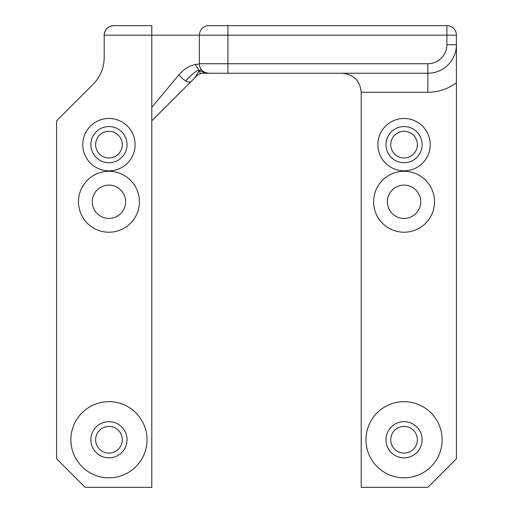 <?xml version="1.0" encoding="UTF-8"?>
<svg xmlns="http://www.w3.org/2000/svg" width="513" height="513" viewBox="0 0 513 513"><rect width="100%" height="100%" fill="white"/><g stroke="black" fill="none" stroke-linecap="round" stroke-linejoin="round"><path stroke-width="0.77" d="M199.384 63.997L195.331 64.458L199.14 70.685C198.063 69.261 193.568 72.654 185.648 80.862A9.523 4.213 -135 0 1 179.024 74.693L151.784 107.384L151.784 487.35L85.145 487.35L56.59 458.789L56.59 120.844L93.033 84.401A38.077 38.077 0 0 0 104.184 57.475L104.184 35.173A9.523 9.523 0 0 1 113.706 25.65C107.935 26.227 104.761 29.401 104.184 35.173L151.784 35.173L151.784 25.65L113.706 25.65M195.331 64.458C189.015 65.94 183.577 69.351 179.024 74.693M152.714 119.914L195.036 77.598L199.14 70.685C200.083 72.275 200.262 73.372 199.685 73.975A9.523 9.523 0 0 1 203.328 73.25L206.123 73.25L199.14 70.685C200.737 69.742 201.75 69.665 202.173 70.461M206.123 73.25L427.855 73.25A28.561 28.561 0 0 0 456.41 44.689L456.41 35.173A9.523 9.523 0 0 0 446.894 25.65L446.894 35.173L456.41 35.173M203.328 73.25L200.859 73.571M195.036 77.598L196.287 76.341M199.685 73.975A9.523 9.523 0 0 0 196.594 76.033M407.213 73.25L398.037 73.25M361.216 92.289L427.855 92.289A47.6 47.6 0 0 0 456.41 82.766L456.41 458.789L427.855 487.35L361.216 487.35L361.216 92.289C360.062 80.746 353.72 74.398 342.177 73.25M95.617 144.647A13.325 13.325 0 0 1 115.611 133.104A13.325 13.325 0 0 1 115.611 156.189A13.325 13.325 0 0 1 95.617 144.647M90.859 144.647A18.09 18.09 0 0 0 117.99 160.306A18.09 18.09 0 0 0 117.99 128.981A18.09 18.09 0 0 0 90.859 144.647M82.766 144.647A26.176 26.176 0 0 0 122.036 167.315A26.176 26.176 0 0 0 122.036 121.972A26.176 26.176 0 0 0 82.766 144.647M95.617 439.75A13.325 13.325 0 0 1 115.611 428.208A13.325 13.325 0 0 1 115.611 451.293A13.325 13.325 0 0 1 95.617 439.75M90.859 439.75A18.09 18.09 0 0 0 117.99 455.416A18.09 18.09 0 0 0 117.99 424.091A18.09 18.09 0 0 0 90.859 439.75M70.871 439.75A38.077 38.077 0 0 0 127.987 472.73A38.077 38.077 0 0 0 127.987 406.777A38.077 38.077 0 0 0 70.871 439.75M390.726 439.75A13.325 13.325 0 0 1 410.714 428.208A13.325 13.325 0 0 1 410.714 451.293A13.325 13.325 0 0 1 390.726 439.75M385.968 439.75A18.09 18.09 0 0 0 413.1 455.416A18.09 18.09 0 0 0 413.1 424.091A18.09 18.09 0 0 0 385.968 439.75M365.974 439.75A38.077 38.077 0 0 0 423.09 472.73A38.077 38.077 0 0 0 423.09 406.777A38.077 38.077 0 0 0 365.974 439.75M390.726 144.647A13.325 13.325 0 0 1 410.714 133.104A13.325 13.325 0 0 1 410.714 156.189A13.325 13.325 0 0 1 390.726 144.647M385.968 144.647A18.09 18.09 0 0 0 413.1 160.306A18.09 18.09 0 0 0 413.1 128.981A18.09 18.09 0 0 0 385.968 144.647M377.876 144.647A26.176 26.176 0 0 0 417.146 167.315A26.176 26.176 0 0 0 417.146 121.972A26.176 26.176 0 0 0 377.876 144.647M420.711 201.763A16.66 16.66 0 0 1 395.722 216.191A16.66 16.66 0 0 1 395.722 187.335A16.66 16.66 0 0 1 420.711 201.763M125.608 201.763A16.66 16.66 0 0 0 100.619 187.335A16.66 16.66 0 0 0 100.619 216.191A16.66 16.66 0 0 0 125.608 201.763M151.784 108.166L151.784 35.173L199.384 35.173A9.523 9.523 0 0 1 208.9 25.65L218.423 25.65M456.41 82.766L456.41 44.689L446.894 44.689A19.039 19.039 0 0 1 427.855 63.727L427.855 73.25A28.561 28.561 0 0 0 456.41 44.689M191.208 81.426A9.523 4.213 -135 0 1 185.648 80.862M446.894 25.65L208.9 25.65A9.523 9.523 0 0 0 199.384 35.173L199.384 63.727A9.523 9.523 0 0 0 208.9 73.25L205.258 72.525M139.408 201.763A30.466 30.466 0 0 0 93.712 175.382A30.466 30.466 0 0 0 93.712 228.144A30.466 30.466 0 0 0 139.408 201.763M434.517 201.763A30.466 30.466 0 0 0 388.822 175.382A30.466 30.466 0 0 0 388.822 228.144A30.466 30.466 0 0 0 434.517 201.763M348.84 25.65L304.1 25.65M424.995 25.65L270.781 25.65M427.855 63.727L227.939 63.727L227.939 25.65L246.977 25.65M427.855 92.289L427.855 73.25M199.384 35.173L446.894 35.173L446.894 44.689M199.384 63.727L227.939 63.727L227.939 73.25M202.308 73.301L203.122 73.25M196.255 76.373L197.531 75.212M198.037 74.853L198.563 74.526M151.784 120.844L164.968 107.659"/></g></svg>
